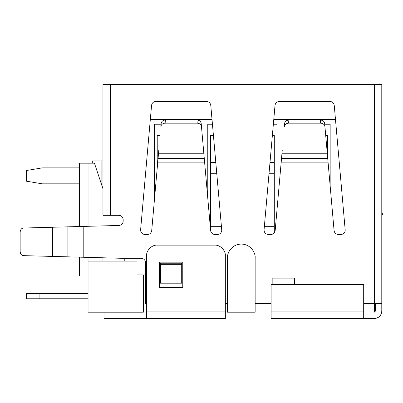<?xml version="1.0" encoding="UTF-8"?>
<svg xmlns="http://www.w3.org/2000/svg" width="403" height="403" viewBox="0 0 403 403"><rect width="100%" height="100%" fill="white"/><g stroke="black" fill="none" stroke-linecap="round" stroke-linejoin="round"><path stroke-width="0.6" d="M327.508 155.88L327.508 148.022L326.818 148.022L327.508 148.022L327.508 155.88M26.321 293.455L88.05 293.455L39.096 293.455L39.096 298.774L26.321 298.774L26.321 293.455L26.321 298.774L88.05 298.774L39.096 298.774L39.096 293.455L26.321 293.455M327.508 135.589L327.508 148.022L327.508 135.589L325.725 135.589L327.508 135.589M88.05 312.184L88.05 257.381L88.05 261.099L137.005 261.099L137.005 312.184L88.05 312.184L137.005 312.184L137.005 274.932L145.518 274.932L143.392 274.932L143.392 312.184L137.005 312.184L143.392 312.184L143.392 274.932L137.005 274.932L137.005 261.099L88.05 261.099L88.05 312.184M88.05 226.29L88.05 163.185L88.05 226.29M255.139 312.184L227.468 312.184L255.139 312.184L255.139 257.905L255.139 312.184M181.174 264.348L181.174 263.23L181.174 264.348M154.566 124.235L154.566 198.211L154.566 124.235L161.074 124.235L154.566 124.235M335.487 119.55L273.768 119.55L335.487 119.55M212.033 119.55L150.314 119.55L212.033 119.55M124.235 258.333L124.235 261.099L124.235 258.333M207.777 198.211L207.777 124.235L212.446 124.235L207.777 124.235L207.777 198.211M273.355 124.235L276.957 124.235L276.957 210.306L276.957 124.235L273.355 124.235M324.722 124.235L330.168 124.235L330.168 186.115L330.168 124.235L324.722 124.235M374.337 312.184L374.337 303.671L374.337 312.184L375.4 311.121L375.4 303.671L375.4 311.121L374.337 312.184M102.951 215.333L102.951 84.434L102.951 215.333L118.915 215.333C121.479 215.605 122.9 217.026 123.172 219.595L123.172 221.197C122.915 223.71 121.535 225.131 119.026 225.453L83.794 226.405L83.794 257.265L123.172 258.333L141.262 258.333C143.831 258.6 145.251 260.021 145.518 262.59L145.518 303.671L146.586 303.671L145.518 303.671L145.518 262.59C145.251 260.021 143.831 258.6 141.262 258.333L123.172 258.333L83.794 257.265L83.794 226.405L67.9 226.834L67.9 256.837L83.794 257.265L67.9 256.837L67.9 226.834L52.652 227.247L52.652 256.424L67.9 256.837L52.652 256.424L52.652 227.247L35.953 227.695L35.953 255.976L52.652 256.424L35.953 255.976L35.953 227.695L23.278 228.038C21.384 228.35 20.341 229.765 20.15 232.294L20.15 251.376C20.341 253.905 21.384 255.321 23.278 255.633L35.953 255.976L23.278 255.633C21.384 255.321 20.341 253.905 20.15 251.376L20.15 232.294C20.341 229.765 21.384 228.35 23.278 228.038L119.026 225.453C121.535 225.131 122.915 223.71 123.172 221.197L123.172 219.595C122.9 217.026 121.479 215.605 118.915 215.333L110.397 215.333L110.397 84.434L110.397 215.333L102.951 215.333M102.951 257.784L102.951 261.099L102.951 257.784M102.951 188.73L94.433 163.185L88.05 163.185L94.433 163.185L102.951 188.73M79.537 163.185L88.05 163.185L79.537 163.185L79.537 226.521L79.537 163.185M255.139 257.905C255.693 253.86 251.543 244.258 241.301 244.072C231.065 244.258 226.914 253.86 227.468 257.905L227.468 312.184L227.468 257.905C226.914 253.86 231.065 244.258 241.301 244.072C251.543 244.258 255.693 253.86 255.139 257.905M79.537 257.154L79.537 276L88.05 276L79.537 276L79.537 257.154M269.975 162.626L274.297 162.626L274.297 148.022L271.264 148.022L274.297 148.022L274.297 232.838L274.297 162.626L269.975 162.626M274.297 135.589L274.297 148.022L274.297 135.589L272.357 135.589L274.297 135.589M268.997 173.748L274.297 173.748L268.997 173.748M264.343 226.667L274.297 226.667L264.343 226.667M210.442 148.022L210.442 162.626L215.822 162.626L210.442 162.626L210.442 148.022L214.537 148.022L210.442 148.022L210.442 135.589L210.442 148.022M213.444 135.589L210.442 135.589L213.444 135.589M210.442 228.446L210.442 162.626L210.442 173.748L216.799 173.748L210.442 173.748L210.442 226.667L221.459 226.667L210.442 226.667L210.442 228.446M157.225 148.022L157.225 162.626L157.699 162.626L157.225 162.626L157.225 148.022L158.984 148.022L157.225 148.022L157.225 135.589L157.225 148.022M160.077 135.589L157.225 135.589L160.077 135.589M157.225 167.975L157.225 162.626L157.225 167.975M340.953 234.491C343.522 234.224 344.938 232.803 345.21 230.234C344.938 232.803 343.522 234.224 340.953 234.491L338.324 234.491C335.926 234.274 334.51 232.979 334.082 230.607L329.18 174.892L280.07 174.892L275.168 230.607C274.74 232.979 273.33 234.274 270.927 234.491L268.302 234.491C265.562 234.163 264.151 232.617 264.061 229.861L275.017 105.344C275.445 102.972 276.861 101.677 279.259 101.46L329.997 101.46C332.394 101.677 333.81 102.972 334.238 105.344L345.21 230.234L334.238 105.344C333.81 102.972 332.394 101.677 329.997 101.46L279.259 101.46C276.861 101.677 275.445 102.972 275.017 105.344L264.061 229.861C264.151 232.617 265.562 234.163 268.302 234.491L270.927 234.491C273.33 234.274 274.74 232.979 275.168 230.607L280.07 174.892L329.18 174.892L328.057 162.122L281.198 162.122L280.07 174.892L281.198 162.122L328.057 162.122L327.276 153.241L281.979 153.241L281.526 158.349L327.725 158.349L281.526 158.349L281.198 162.122L281.979 153.241L327.276 153.241L326.999 150.092L282.256 150.092L281.979 153.241L282.256 150.092L326.999 150.092L324.929 126.592C324.521 124.507 323.105 123.363 320.682 123.172L320.405 120.018L288.85 120.018L288.573 123.172L320.682 123.172L288.573 123.172C286.15 123.363 284.73 124.507 284.322 126.592L284.599 123.439C285.007 121.358 286.427 120.215 288.85 120.018L320.405 120.018C322.828 120.215 324.244 121.358 324.652 123.439L334.082 230.607C334.51 232.979 335.926 234.274 338.324 234.491L340.953 234.491M217.499 234.491C220.068 234.224 221.484 232.803 221.756 230.234C221.484 232.803 220.068 234.224 217.499 234.491L214.87 234.491C212.472 234.274 211.056 232.979 210.628 230.607L205.726 174.892L156.616 174.892L151.714 230.607C151.286 232.979 149.876 234.274 147.473 234.491L144.848 234.491C142.108 234.163 140.697 232.617 140.607 229.861L151.563 105.344C151.991 102.972 153.407 101.677 155.805 101.46L206.543 101.46C208.94 101.677 210.356 102.972 210.779 105.344L221.756 230.234L210.779 105.344C210.356 102.972 208.94 101.677 206.543 101.46L155.805 101.46C153.407 101.677 151.991 102.972 151.563 105.344L140.607 229.861C140.697 232.617 142.108 234.163 144.848 234.491L147.473 234.491C149.876 234.274 151.286 232.979 151.714 230.607L156.616 174.892L205.726 174.892L204.603 162.122L157.744 162.122L156.616 174.892L157.744 162.122L204.603 162.122L203.822 153.241L158.525 153.241L158.072 158.349L204.271 158.349L158.072 158.349L157.744 162.122L158.525 153.241L203.822 153.241L203.545 150.092L158.802 150.092L158.525 153.241L158.802 150.092L203.545 150.092L201.475 126.592C201.067 124.507 199.651 123.363 197.228 123.172L196.951 120.018L165.396 120.018L165.119 123.172L197.228 123.172L165.119 123.172C162.696 123.363 161.276 124.507 160.868 126.592L161.145 123.439C161.553 121.358 162.973 120.215 165.396 120.018L196.951 120.018C199.374 120.215 200.79 121.358 201.198 123.439L210.628 230.607C211.056 232.979 212.472 234.274 214.87 234.491L217.499 234.491M381.787 84.434L381.787 311.121L381.787 303.671L363.692 303.671L374.337 303.671L374.337 84.434L102.951 84.434L381.787 84.434L374.337 84.434L374.337 303.671L381.787 303.671L381.787 84.434M382.85 214.27L381.787 215.021L382.85 214.27L381.787 212.764L382.85 214.27M225.337 318.566L104.014 318.566L146.586 318.566L146.586 255.779L146.586 318.566L225.337 318.566L225.337 311.121L225.337 318.566M363.692 318.566L374.337 318.566C378.83 318.093 381.314 315.609 381.787 311.121C381.314 315.609 378.83 318.093 374.337 318.566L271.103 318.566L271.103 284.513L271.103 311.121L363.692 311.121L363.692 318.566L363.692 284.513L363.692 311.121L271.103 311.121L271.103 318.566L363.692 318.566M104.014 312.184L104.014 318.566L104.014 312.184M271.103 303.671L255.139 303.671L271.103 303.671M92.307 160.953L102.951 160.953L92.307 160.953L92.307 163.185L92.307 160.953M160.419 264.348L160.419 263.23L160.419 264.348L160.419 263.23L181.703 263.23L181.703 264.348L181.703 263.23L181.703 264.348L160.419 264.348L160.419 283.183L160.419 264.348L181.703 264.348L181.703 283.183L160.419 283.183L181.703 283.183L181.703 264.348M225.337 303.671L227.468 303.671L225.337 303.671M294.517 278.125L294.517 284.513L294.517 278.125L272.166 278.125L294.517 278.125M272.166 284.513L272.166 278.125L272.166 284.513M181.703 263.23L160.419 263.23M42.285 183.833L79.537 183.833L42.285 183.833L26.321 181.174L42.285 183.833M101.883 185.536L101.883 160.953L101.883 185.536M79.537 167.87L42.285 167.87L26.321 170.529L26.321 181.174L26.321 170.529L42.285 167.87L79.537 167.87M363.692 284.513L271.103 284.513L363.692 284.513M225.337 255.779L225.337 311.121L146.586 311.121L225.337 311.121L225.337 255.779C225.816 250.51 219.962 244.661 214.698 245.135L157.225 245.135L214.698 245.135C219.962 244.661 225.816 250.51 225.337 255.779M159.356 287.707L182.771 287.707L182.771 262.162L159.356 262.162L159.356 287.707L159.356 262.162L182.771 262.162L182.771 287.707L159.356 287.707M157.225 245.135C151.961 244.661 146.108 250.51 146.586 255.779C146.108 250.51 151.961 244.661 157.225 245.135M201.198 123.439C200.79 121.358 199.374 120.215 196.951 120.018L197.228 123.172C199.651 123.363 201.067 124.507 201.475 126.592L201.198 123.439M160.868 126.592C161.276 124.507 162.696 123.363 165.119 123.172L165.396 120.018C162.973 120.215 161.553 121.358 161.145 123.439L160.868 126.592M324.652 123.439C324.244 121.358 322.828 120.215 320.405 120.018L320.682 123.172C323.105 123.363 324.521 124.507 324.929 126.592L324.652 123.439M284.322 126.592C284.73 124.507 286.15 123.363 288.573 123.172L288.85 120.018C286.427 120.215 285.007 121.358 284.599 123.439L284.322 126.592"/></g></svg>
